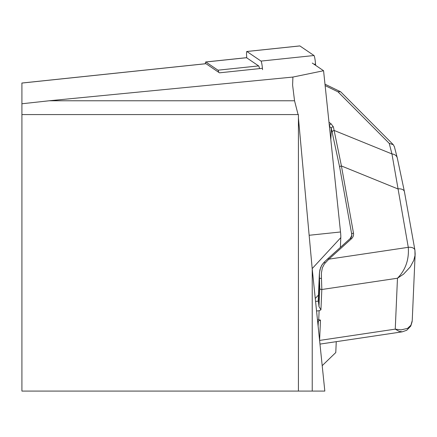 <?xml version="1.0" encoding="UTF-8"?>
<svg xmlns="http://www.w3.org/2000/svg" width="437" height="437" viewBox="0 0 437 437"><rect width="100%" height="100%" fill="white"/><g stroke="black" fill="none" stroke-linecap="round" stroke-linejoin="round"><path stroke-width="0.66" d="M322.195 365.665L335.78 352.555L336.255 341.674M312.28 63.07L323.571 70.734L340.516 231.976A6.91 0.721 84 0 1 340.8 237.646L340.374 247.402M315.263 298.493L318.442 295.051M319.376 273.824L319.911 269.782L321.692 265.292L323.904 262.435A1.726 0.617 45.2 0 0 323.828 262.692L322.02 264.893L320.578 267.679L319.436 272.868L319.469 278.063A1.726 0.486 -4.2 0 0 321.474 278.347L321.823 289.507L320.933 309.8L319.119 310.729L318.726 319.731L320.485 320.124L318.344 320.966L318.12 326.144M323.571 70.734L292.91 77.059L292.604 85.106L294.543 100.772L49.217 100.772L21.916 103.766L21.916 83.063L206.035 63.709L219.461 72.826L262.435 68.309M292.91 77.059L49.217 100.772M21.916 114.576L21.916 391.088L298.422 391.088L298.422 114.576L21.916 114.576L21.916 103.766M312.231 391.088L324.822 391.088L312.231 269.072L312.231 391.088L298.422 391.088M298.078 114.576L294.543 100.772M312.231 269.072L298.422 117.897M205.357 63.747A10.368 1.082 84 0 1 205.772 61.967A10.368 1.082 84 0 1 205.871 61.994L217.943 70.188A10.368 1.082 84 0 1 218.751 72.34M246.364 57.739A10.368 1.082 84 0 1 246.457 57.689A10.368 1.082 84 0 1 246.555 57.722L258.622 65.911A10.368 1.082 84 0 1 259.556 68.609M350.49 238.444A6.91 5.632 2.5 0 0 351.807 235.352A6.91 5.632 2.5 0 0 351.736 234.33L339.669 167.142L331.322 128.451A1.726 1.409 -14.5 0 1 333.376 126.85L341.423 165.962L353.489 233.15A8.642 7.041 -177.5 0 1 351.397 238.826L328.859 259.163L408.278 247.32A6.91 3.938 -10.2 0 1 414.91 250.095A6.91 3.938 -10.1 0 1 414.942 250.609L415.019 255.465L413.752 260.397L410.277 266.909L403.57 274.141L397.473 278.227C405.558 269.929 409.163 259.627 408.278 247.32L391.951 153.944A6.91 5.626 -14.5 0 1 397.266 157.855M339.669 167.142A1.726 0.983 -10.2 0 1 341.423 165.962L397.785 188.877A6.91 3.938 -10.2 0 1 404.405 191.614A6.91 3.938 -10.2 0 1 404.449 192.16M340.882 92.01L340.407 91.672L337.965 91.819L325.128 85.586M394.398 146.794L393.322 144.729L389.209 143.336L337.965 91.819M319.371 273.868L318.256 299.345A17.283 14.088 2.5 0 0 318.316 301.131L318.426 301.934A6.91 0.721 84 0 1 318.977 306.55L320.933 309.8M330.825 139.791L331.322 128.451L329.476 126.195A1.726 0.912 -53.4 0 1 331.071 123.824L333.376 126.85M323.904 262.435L327.657 258.884A1.726 0.77 -132.1 0 1 328.859 259.163L324.434 263.861L322.364 267.826L321.392 273.038L321.474 278.347M319.971 344.099L402.209 331.836L399.085 331.35L395.25 329.137L401.111 329.875L407.574 328.384L410.911 325.254L412.233 320.66L415.15 253.93L414.91 250.095L404.416 191.657L397.277 157.904L394.338 146.521M408.278 247.32A14.689 11.974 2.5 0 0 408.278 247.315A6.91 3.938 -10.1 0 1 414.904 250.068M323.91 262.429A1.726 0.617 45.2 0 1 325.221 262.921M350.064 238.87A1.726 0.77 47.9 0 1 350.195 238.542L327.657 258.884A1.726 0.77 -132.1 0 0 327.526 259.212M246.758 57.859L246.665 56.646A6.91 0.721 84 0 1 246.823 51.484A6.91 0.721 84 0 1 246.889 51.5L261.015 61.087A6.91 0.721 84 0 1 262.55 69.652M299.755 45.945A6.91 0.721 84 0 1 299.815 45.912A6.91 0.721 84 0 1 299.88 45.934L314.001 55.521A6.91 0.721 84 0 1 315.541 64.086L315.634 65.348M312.187 268.597L340.8 237.646M309.145 235.275L340.516 231.976M246.555 57.722L205.871 61.994M217.943 70.188L258.622 65.911M316.557 310.997L319.119 310.729M317.47 319.862L318.726 319.731M320.485 320.124L319.594 340.418L395.25 329.137L397.473 278.227L321.823 289.507A1.726 1.409 2.5 0 1 319.775 288.3L319.469 278.063L318.426 301.934M318.977 306.55L319.775 288.3M353.489 233.15A1.726 0.983 -10.2 0 0 351.736 234.33L351.648 236.297M329.476 126.195L329.454 126.714M332.267 132.116A1.726 1.409 -14.5 0 1 334.321 130.516L391.951 153.944L389.209 143.336M328.985 122.278L331.071 123.824M351.807 235.352L350.195 238.542A1.726 0.77 47.9 0 1 351.397 238.826M315.569 301.421L318.316 301.131M261.015 61.087L314.001 55.521M314.012 64.244L315.541 64.086M246.889 51.5L299.88 45.934M21.85 83.035L205.953 63.687M205.772 61.967L246.457 57.689M340.964 92.087L393.24 144.642M324.981 84.177L340.281 91.606M412.162 321.534L410.785 326.051L406.76 330.246L402.187 331.847M317.601 321.102L318.546 321.004M246.823 51.484L299.815 45.912"/></g></svg>
